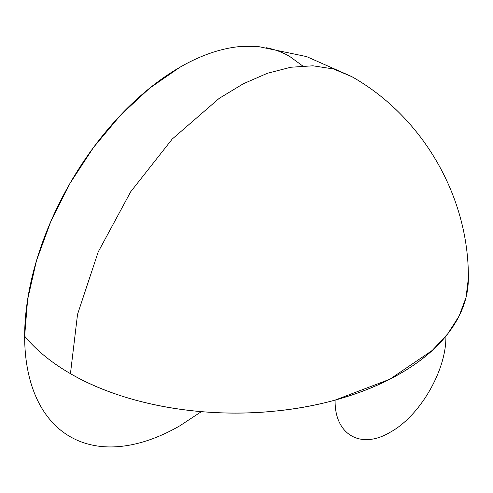<?xml version="1.0" encoding="UTF-8"?>
<svg xmlns="http://www.w3.org/2000/svg" width="493" height="493" viewBox="0 0 493 493"><rect width="100%" height="100%" fill="white"/><g stroke="black" fill="none" stroke-linecap="round" stroke-linejoin="round"><path stroke-width="0.74" d="M468.35 278.502L466.039 297.415L459.143 315.951L447.804 333.749L432.244 350.443L389.784 379.253L335.123 400.1C334.359 434.709 360.907 450.035 390.499 432.071C420.091 415.87 446.64 369.879 445.875 336.152C414.41 375.179 348.563 404.063 275.002 411.1C201.625 418.742 122.794 404.309 70.444 373.657L77.543 314.312L98.224 251.886L130.707 191.752L172.193 139.088L219.108 98.427L243.351 83.748L267.416 73.278L290.79 67.251L312.956 65.803L333.447 68.952L351.805 76.643C423.117 116.89 469.163 197.231 468.35 278.502A233.084 134.571 0 0 1 400.082 373.657A233.084 134.571 0 0 1 24.65 336.152C24.65 347.922 25.642 359.003 27.633 369.399C29.623 379.795 32.569 389.304 36.464 397.925C40.364 406.546 45.146 414.12 50.81 420.634C56.473 427.154 62.907 432.49 70.117 436.65C77.327 440.816 85.166 443.718 93.639 445.364C102.119 447.009 111.061 447.367 120.477 446.43C129.893 445.499 139.605 443.293 149.601 439.818C159.596 436.342 169.691 431.665 179.883 425.779L201.378 411.643M351.645 76.551L306.615 56.603L258.412 46.57A219.533 126.75 120 0 0 102.723 135.538A219.533 126.75 120 0 0 24.65 336.152L27.633 299.461L36.464 260.735L50.81 221.462L70.117 183.156L93.639 147.278L120.477 115.22L149.601 88.21L179.883 67.276C190.076 61.391 200.17 56.713 210.172 53.238C220.168 49.762 229.874 47.556 239.29 46.625L259.059 46.632M302.622 65.914L289.65 56.405C282.446 52.246 274.601 49.343 266.128 47.698"/></g></svg>

